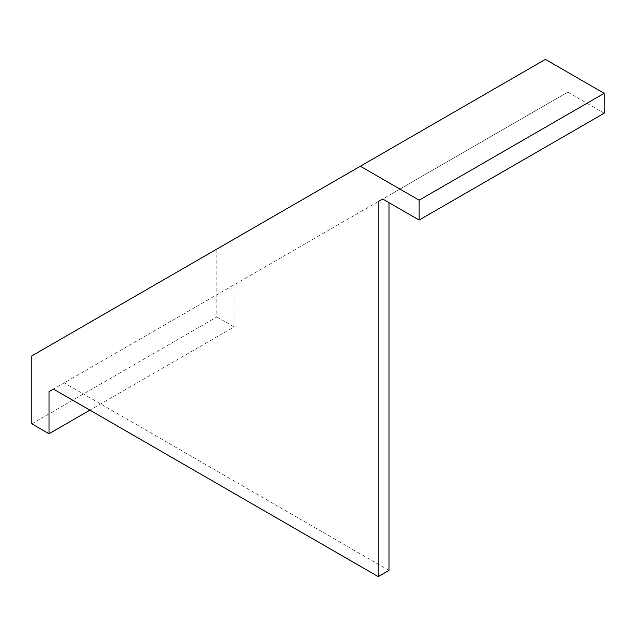 <?xml version="1.0" encoding="UTF-8"?>
<svg xmlns="http://www.w3.org/2000/svg" width="636" height="636" viewBox="0 0 636 636"><rect width="100%" height="100%" fill="white"/><g stroke="black" fill="none" stroke-linecap="round" stroke-linejoin="round"><path stroke-width="0.48" stroke-dasharray="3.18 2.39" d="M604.2 113.208L567.749 92.164L53.448 389.097L389.009 195.355L389.009 202.661M567.749 92.164L389.009 195.355M389.009 570.405L64.212 382.88M31.8 355.914L545.402 59.379M31.8 423.807L216.86 316.959L216.86 249.066M216.86 316.959L234.08 326.904L89.899 410.14M234.08 326.904L234.08 284.809"/><path stroke-width="0.95" d="M53.448 389.097L49.012 391.657L53.448 389.097L378.253 576.621L389.009 570.405L389.009 202.661M378.253 201.564L382.689 199.004L378.253 201.564L378.253 576.621M419.14 220.048L604.2 113.208L604.2 93.325L419.14 200.173L419.14 220.048L382.689 199.004M419.14 200.173L360.342 166.227L31.8 355.914L31.8 423.807L49.012 433.744L49.012 391.657M604.2 93.325L545.402 59.379L360.342 166.227M89.899 410.14L49.012 433.744"/></g></svg>
